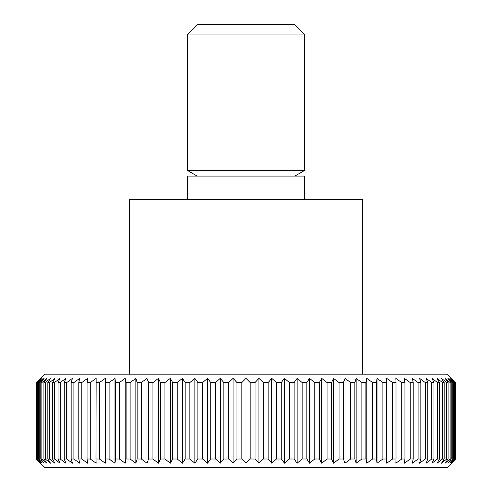 <?xml version="1.0" encoding="UTF-8"?>
<svg xmlns="http://www.w3.org/2000/svg" width="492" height="492" viewBox="0 0 492 492"><rect width="100%" height="100%" fill="white"/><g stroke="black" fill="none" stroke-linecap="round" stroke-linejoin="round"><path stroke-width="0.74" d="M362.524 374.178L362.524 199.389L129.476 199.389L129.476 374.178M304.265 199.389L304.265 176.087L187.735 176.087L187.735 199.389M304.265 34.059L187.735 34.059L197.2 24.6L294.8 24.6L304.265 34.059L304.265 170.619L187.735 170.619L197.2 176.087M258.909 463.206L258.909 378.373L263.312 382.567L263.312 459.011L258.909 463.206L255.022 459.011L250.151 459.011L246 463.206L241.849 459.011L236.978 459.011L233.091 463.206L228.688 459.011L223.835 459.011L220.238 463.206L215.594 459.011L210.785 459.011L207.483 463.206L202.624 459.011L197.87 459.011L194.881 463.206L189.826 459.011L185.146 459.011L182.483 463.206L177.249 459.011L172.661 459.011L170.33 463.206L164.937 459.011L160.472 459.011L158.479 463.206L152.95 459.011L148.615 459.011L146.973 463.206L141.333 459.011L137.139 459.011L135.86 463.206L130.128 459.011L126.1 459.011L125.177 463.206L119.378 459.011L115.528 459.011L114.974 463.206L109.126 459.011L105.472 459.011L105.288 463.206L99.421 459.011L95.977 459.011L96.161 463.206L90.288 459.011L87.066 459.011L87.619 463.206L81.77 459.011L78.788 459.011L79.704 463.206L73.905 459.011L71.168 459.011L72.447 463.206L66.715 459.011L64.237 459.011L65.873 463.206L60.233 459.011L58.019 459.011L60.012 463.206L54.483 459.011L52.552 459.011L54.883 463.206L49.489 459.011L47.841 459.011L50.51 463.206L45.276 459.011L43.917 459.011L46.906 463.206L41.851 459.011L40.787 459.011L44.089 463.206L39.231 459.011L38.468 459.011L42.066 463.206L36.968 459.011L40.854 463.206L36.291 459.011L44.643 467.4L447.357 467.4L455.709 459.011L451.146 463.206L455.032 459.011L449.934 463.206L453.532 459.011L452.769 459.011L447.911 463.206L451.213 459.011L450.149 459.011L445.094 463.206L448.083 459.011L446.724 459.011L441.49 463.206L444.159 459.011L442.511 459.011L437.117 463.206L439.448 459.011L437.517 459.011L431.988 463.206L433.981 459.011L431.767 459.011L426.127 463.206L427.763 459.011L425.285 459.011L419.553 463.206L420.832 459.011L418.095 459.011L412.296 463.206L413.212 459.011L410.23 459.011L404.381 463.206L404.934 459.011L401.712 459.011L395.839 463.206L396.023 459.011L392.579 459.011L386.712 463.206L386.712 378.373L392.579 382.567L392.579 459.011M455.709 459.011L455.709 382.567L447.357 374.178L44.643 374.178L36.291 382.567L36.291 459.011M36.445 459.011L36.291 382.567M36.445 382.567L40.854 378.373L36.968 382.567L36.968 459.011M37.429 459.011L37.429 382.567L36.968 382.567M37.429 382.567L42.066 378.373L38.468 382.567L38.468 459.011M39.231 459.011L39.231 382.567L38.468 382.567M39.231 382.567L44.089 378.373L40.787 382.567L40.787 459.011M41.851 459.011L41.851 382.567L40.787 382.567M41.851 382.567L46.906 378.373L43.917 382.567L43.917 459.011M45.276 459.011L45.276 382.567L43.917 382.567M45.276 382.567L50.51 378.373L47.841 382.567L47.841 459.011M49.489 459.011L49.489 382.567L47.841 382.567M49.489 382.567L54.883 378.373L52.552 382.567L52.552 459.011M54.483 459.011L54.483 382.567L52.552 382.567M54.483 382.567L60.012 378.373L58.019 382.567L58.019 459.011M60.233 459.011L60.233 382.567L58.019 382.567M60.233 382.567L65.873 378.373L64.237 382.567L64.237 459.011M66.715 459.011L66.715 382.567L64.237 382.567M66.715 382.567L72.447 378.373L71.168 382.567L71.168 459.011M73.905 459.011L73.905 382.567L71.168 382.567M73.905 382.567L79.704 378.373L78.788 382.567L78.788 459.011M81.77 459.011L81.77 382.567L78.788 382.567M81.77 382.567L87.619 378.373L87.066 382.567L87.066 459.011M90.288 459.011L90.288 382.567L87.066 382.567M90.288 382.567L96.161 378.373L95.977 459.011M99.421 459.011L99.421 382.567L95.977 382.567M99.421 382.567L105.288 378.373L105.472 459.011M109.126 459.011L109.126 382.567L105.472 382.567M109.126 382.567L114.974 378.373L115.528 382.567L115.528 459.011M119.378 459.011L119.378 382.567L115.528 382.567M119.378 382.567L125.177 378.373L126.1 382.567L126.1 459.011M130.128 459.011L130.128 382.567L126.1 382.567M130.128 382.567L135.86 378.373L137.139 382.567L137.139 459.011M141.333 459.011L141.333 382.567L137.139 382.567M141.333 382.567L146.973 378.373L148.615 382.567L148.615 459.011M152.95 459.011L152.95 382.567L148.615 382.567M152.95 382.567L158.479 378.373L160.472 382.567L160.472 459.011M164.937 459.011L164.937 382.567L160.472 382.567M164.937 382.567L170.33 378.373L172.661 382.567L172.661 459.011M177.249 459.011L177.249 382.567L172.661 382.567M177.249 382.567L182.483 378.373L185.146 382.567L185.146 459.011M189.826 459.011L189.826 382.567L185.146 382.567M189.826 382.567L194.881 378.373L197.87 382.567L197.87 459.011M202.624 459.011L202.624 382.567L197.87 382.567M202.624 382.567L207.483 378.373L210.785 382.567L210.785 459.011M215.594 459.011L215.594 382.567L210.785 382.567M215.594 382.567L220.238 378.373L223.835 382.567L223.835 459.011M228.688 459.011L228.688 382.567L223.835 382.567M228.688 382.567L233.091 378.373L236.978 382.567L236.978 459.011M241.849 459.011L241.849 382.567L236.978 382.567M241.849 382.567L246 378.373L250.151 382.567L250.151 459.011M255.022 459.011L255.022 382.567L258.909 378.373M255.022 382.567L250.151 382.567M268.165 382.567L271.762 378.373L276.406 382.567L276.406 459.011L271.762 463.206L268.165 459.011L268.165 382.567L263.312 382.567M281.215 382.567L284.517 378.373L289.376 382.567L289.376 459.011L284.517 463.206L281.215 459.011L281.215 382.567L276.406 382.567M294.13 382.567L297.119 378.373L302.174 382.567L302.174 459.011L297.119 463.206L294.13 459.011L294.13 382.567L289.376 382.567M306.854 382.567L309.517 378.373L314.751 382.567L314.751 459.011L309.517 463.206L306.854 459.011L306.854 382.567L302.174 382.567M319.339 382.567L321.67 378.373L327.063 382.567L327.063 459.011L321.67 463.206L319.339 459.011L319.339 382.567L314.751 382.567M331.528 382.567L333.521 378.373L339.049 382.567L339.049 459.011L333.521 463.206L331.528 459.011L331.528 382.567L327.063 382.567M343.385 382.567L345.027 378.373L350.667 382.567L350.667 459.011L345.027 463.206L343.385 459.011L343.385 382.567L339.049 382.567M354.861 382.567L356.14 378.373L361.872 382.567L361.872 459.011L356.14 463.206L354.861 459.011L354.861 382.567L350.667 382.567M365.9 382.567L366.823 378.373L372.622 382.567L372.622 459.011L366.823 463.206L365.9 459.011L365.9 382.567L361.872 382.567M376.472 382.567L377.026 378.373L382.874 382.567L382.874 459.011L377.026 463.206L376.472 459.011L376.472 382.567L372.622 382.567M386.712 463.206L386.527 382.567L382.874 382.567M386.527 382.567L386.712 378.373M396.023 459.011L396.023 382.567L392.579 382.567M396.023 382.567L395.839 378.373L401.712 382.567L401.712 459.011M404.934 459.011L404.934 382.567L401.712 382.567M404.934 382.567L404.381 378.373L410.23 382.567L410.23 459.011M413.212 459.011L413.212 382.567L410.23 382.567M413.212 382.567L412.296 378.373L418.095 382.567L418.095 459.011M420.832 459.011L420.832 382.567L418.095 382.567M420.832 382.567L419.553 378.373L425.285 382.567L425.285 459.011M427.763 459.011L427.763 382.567L425.285 382.567M427.763 382.567L426.127 378.373L431.767 382.567L431.767 459.011M433.981 459.011L433.981 382.567L431.767 382.567M433.981 382.567L431.988 378.373L437.517 382.567L437.517 459.011M439.448 459.011L439.448 382.567L437.517 382.567M439.448 382.567L437.117 378.373L442.511 382.567L442.511 459.011M444.159 459.011L444.159 382.567L442.511 382.567M444.159 382.567L441.49 378.373L446.724 382.567L446.724 459.011M448.083 459.011L448.083 382.567L446.724 382.567M448.083 382.567L445.094 378.373L450.149 382.567L450.149 459.011M451.213 459.011L451.213 382.567L450.149 382.567M451.213 382.567L447.911 378.373L452.769 382.567L452.769 459.011M453.532 459.011L453.532 382.567L452.769 382.567M453.532 382.567L449.934 378.373L454.571 382.567L454.571 459.011M455.032 459.011L455.032 382.567L454.571 382.567M455.032 382.567L451.146 378.373L455.555 382.567L455.555 459.011M268.165 459.011L263.312 459.011M271.762 463.206L271.762 378.373M281.215 459.011L276.406 459.011M284.517 463.206L284.517 378.373M294.13 459.011L289.376 459.011M297.119 463.206L297.119 378.373M306.854 459.011L302.174 459.011M309.517 463.206L309.517 378.373M319.339 459.011L314.751 459.011M321.67 463.206L321.67 378.373M331.528 459.011L327.063 459.011M333.521 463.206L333.521 378.373M343.385 459.011L339.049 459.011M345.027 463.206L345.027 378.373M354.861 459.011L350.667 459.011M356.14 463.206L356.14 378.373M365.9 459.011L361.872 459.011M366.823 463.206L366.823 378.373M376.472 459.011L372.622 459.011M377.026 463.206L377.026 378.373M386.527 459.011L382.874 459.011M105.288 463.206L105.288 378.373M114.974 463.206L114.974 378.373M125.177 463.206L125.177 378.373M135.86 463.206L135.86 378.373M146.973 463.206L146.973 378.373M158.479 463.206L158.479 378.373M170.33 463.206L170.33 378.373M182.483 463.206L182.483 378.373M194.881 463.206L194.881 378.373M207.483 463.206L207.483 378.373M220.238 463.206L220.238 378.373M233.091 463.206L233.091 378.373M246 463.206L246 378.373M187.735 34.059L187.735 170.619M294.8 176.087L304.265 170.619"/></g></svg>
